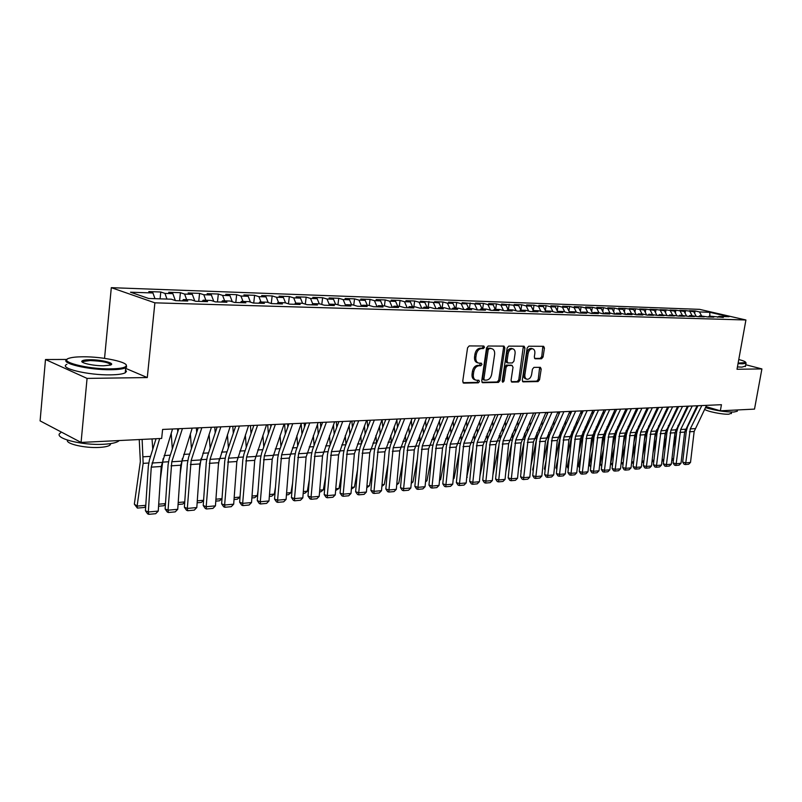 <?xml version="1.0" encoding="UTF-8"?>
<svg xmlns="http://www.w3.org/2000/svg" width="802" height="802" viewBox="0 0 802 802"><rect width="100%" height="100%" fill="white"/><g stroke="black" fill="none" stroke-linecap="round" stroke-linejoin="round"><path stroke-width="1.2" d="M484.468 347.296L483.827 346.013L469.21 345.923L467.566 347.787L462.734 381.301L463.847 383.125L478.323 382.815L479.456 381.511L478.834 380.258L476.218 380.238C474.032 379.577 473.08 377.652 473.36 374.474L473.761 371.707C474.553 368.118 476.288 366.143 478.964 365.762L480.819 365.742L481.952 364.449L481.32 363.176L478.774 363.126C476.548 362.464 475.576 360.519 475.857 357.281L476.258 354.504C477.05 350.905 478.784 348.93 481.471 348.579L483.335 348.589L484.468 347.296M478.092 362.915L477.461 362.725C475.245 362.063 474.273 360.108 474.553 356.89L474.954 354.113C475.736 350.514 477.481 348.539 480.157 348.188L482.022 348.198L483.155 346.905L483.005 345.993M463.005 382.684L477.03 382.394L478.052 380.268M475.506 380.008L474.914 379.817C472.729 379.156 471.776 377.241 472.057 374.063L472.458 371.296C473.24 367.717 474.974 365.732 477.661 365.351L479.516 365.341L480.528 363.166M541.561 358.765L543.064 357L544.438 348.078L543.616 346.314L528.708 346.223L527.175 348.008L522.292 380.118L523.104 381.852L538.042 381.562L539.546 379.777L541.2 369.06L540.398 367.336L533.962 367.386L532.438 369.171L531.616 374.524C530.854 377.702 529.34 379.286 527.084 379.276C525.37 378.755 524.648 377.201 524.889 374.624L528.107 353.512C528.859 350.354 530.353 348.78 532.598 348.78C534.343 349.311 535.084 350.885 534.834 353.512L534.302 357.02L535.124 358.785L541.561 358.765L540.247 358.384L541.751 356.619L542.864 346.294M721.439 404.699L162.605 429.441L161.663 438.443L81.072 442.433L87.067 378.404L147.287 377.562L154.886 302.835L745.92 319.988L737.018 369.261L761.9 368.92L754.512 409.11L720.346 410.804L721.439 404.699M504.879 347.928L503.997 346.113L488.187 346.023L486.573 347.857L481.721 380.92L482.603 382.704L498.443 382.394L500.017 380.559L504.879 347.928L503.566 347.547L503.265 346.093M508.749 346.123L524.097 346.213L524.949 348.008L520.067 380.168L518.523 381.973L511.887 382.093L511.054 380.338L513.019 367.246L512.007 365.461L507.666 365.501L506.092 367.316L504.047 381.02L502.814 382.283L502.222 381.06L507.175 347.938L508.749 346.123M154.886 302.835L111.308 287.667L699.585 309.351L745.92 319.988M620.868 313.321L616.427 313.181L621.029 314.314L614.312 314.103L609.71 312.97L605.189 312.83L609.801 313.963L602.964 313.752L598.352 312.61L593.761 312.469L598.372 313.612L591.415 313.402L586.803 312.249L582.122 312.108L586.733 313.261L579.656 313.041L575.034 311.878L570.262 311.727L574.884 312.9L567.676 312.68L563.054 311.507L558.192 311.356L562.824 312.529L555.475 312.299L550.844 311.126L545.901 310.965L550.533 312.148L543.044 311.918L538.423 310.735L533.38 310.575L538.012 311.767L530.383 311.537L525.751 310.334L520.618 310.173L525.25 311.377L517.48 311.136L512.849 309.923L507.626 309.762L512.247 310.975L504.328 310.735L499.706 309.512L494.373 309.341L498.994 310.575L490.924 310.324L486.293 309.091L480.859 308.92L485.491 310.153L477.25 309.903L472.629 308.66L467.085 308.489L471.706 309.732L463.315 309.482L458.694 308.229L453.04 308.048L457.661 309.301L449.1 309.041L444.478 307.778L438.714 307.597L443.326 308.86L434.594 308.6L429.982 307.326L424.098 307.136L428.709 308.419L419.787 308.138L415.185 306.855L409.19 306.665L413.782 307.958L404.689 307.677L400.098 306.384L393.962 306.194L398.554 307.497L389.271 307.206L384.679 305.903L378.434 305.702L383.005 307.016L373.521 306.725L368.95 305.402L362.564 305.201L367.136 306.524L357.441 306.234L352.88 304.9L346.364 304.7L350.915 306.033L341.02 305.732L336.479 304.389L329.812 304.179L334.354 305.522L324.239 305.211L319.707 303.858L312.9 303.647L317.422 305.011L307.096 304.69L302.585 303.316L295.617 303.096L300.128 304.479L289.562 304.148L285.071 302.765L277.953 302.544L282.444 303.938L271.637 303.607L267.166 302.204L259.898 301.973L264.359 303.377L253.312 303.046L248.861 301.632L241.422 301.402L245.863 302.815L234.555 302.464L230.134 301.041L222.525 300.8L226.936 302.234L215.377 301.883L210.976 300.439L203.197 300.199L207.578 301.642L195.738 301.281L191.377 299.828L183.407 299.577L187.748 301.031L175.638 300.66L171.307 299.196L148.671 298.484L130.485 292.199L152.941 292.971L148.801 291.567L160.791 291.998L164.951 293.392L172.861 293.662L168.691 292.279L180.41 292.69L184.6 294.073L192.33 294.344L188.129 292.961L199.578 293.372L203.808 294.735L211.367 294.996L207.137 293.632L218.334 294.033L222.585 295.387L229.974 295.647L225.713 294.294L236.67 294.685L240.951 296.028L248.179 296.279L243.888 294.935L254.605 295.316L258.906 296.65L265.983 296.89L261.673 295.567L272.159 295.938L276.479 297.261L283.407 297.502L279.076 296.179L289.342 296.55L293.682 297.853L300.459 298.093L296.108 296.79L306.163 297.141L310.514 298.434L317.151 298.665L312.79 297.382L322.625 297.722L327.005 299.006L333.502 299.236L329.121 297.953L338.755 298.294L343.146 299.567L349.512 299.788L345.111 298.524L354.554 298.855L358.955 300.118L365.191 300.339L360.78 299.076L370.033 299.407L374.444 300.66L380.559 300.87L376.138 299.617L385.201 299.938L389.622 301.181L395.617 301.392L391.186 300.148L400.068 300.469L404.499 301.702L410.373 301.903L405.932 300.68L414.644 300.981L419.085 302.204L424.839 302.404L420.398 301.191L439.035 302.895L434.584 301.692L442.965 301.983L447.416 303.186L452.95 303.377L448.498 302.184L456.719 302.474L461.17 303.667L466.604 303.848L462.142 302.665L479.997 304.319L475.536 303.136L483.446 303.417L487.907 304.59L493.14 304.77L488.679 303.607L496.448 303.878L500.909 305.041L506.042 305.221L501.571 304.058L518.704 305.662L514.242 304.509L521.721 304.77L526.192 305.923L531.135 306.093L526.673 304.95L534.022 305.211L538.493 306.344L543.345 306.514L538.884 305.382L546.102 305.642L550.563 306.765L555.335 306.925L550.874 305.803L557.971 306.053L562.433 307.176L567.114 307.336L562.653 306.224L569.631 306.474L574.082 307.577L578.693 307.737L574.232 306.635L581.079 306.875L585.54 307.978L590.061 308.128L585.61 307.036L592.337 307.276L596.788 308.369L601.239 308.519L596.788 307.437L603.405 307.667L607.846 308.75L612.217 308.9L607.776 307.818L614.282 308.048L618.723 309.131L620.848 313.321L625.47 314.444L632.066 314.645L627.465 313.532L631.826 313.662L636.417 314.785L642.903 314.985L638.312 313.873L642.602 314.003L647.184 315.116L653.56 315.306L648.978 314.204L657.77 315.437L664.036 315.627L659.455 314.534L668.176 315.757L674.332 315.948L669.77 314.855L678.402 316.068L684.457 316.259L679.895 315.176L688.467 316.379L694.422 316.559L689.87 315.487L698.362 316.68L704.216 316.86L699.675 315.798L708.086 316.98L713.85 317.151L709.319 316.098L723.334 317.442L718.803 316.399L717.73 317.271M618.723 309.131L623.024 309.271L625.65 314.454M624.387 311.978L624.969 308.429L618.583 308.209L623.024 309.271M624.969 308.429L633.64 309.642L636.247 314.735M634.933 312.168L635.485 308.8L629.199 308.58L633.64 309.642M635.485 308.8L644.076 310.003L646.643 314.975M645.299 312.369L645.831 309.171L639.645 308.95L644.076 310.003M645.831 309.171L654.342 310.364L656.858 315.216M655.495 312.569L656.006 309.532L649.921 309.311L654.342 310.364M656.006 309.532L664.447 310.715L666.913 315.457M665.52 312.78L666.011 309.883L660.026 309.672L664.447 310.715M666.011 309.883L674.382 311.056L676.808 315.687M675.384 312.98L675.855 310.234L669.971 310.023L674.382 311.056M675.855 310.234L684.156 311.397L686.542 315.928M685.098 313.181L685.54 310.575L679.745 310.374L684.156 311.397M685.54 310.575L693.77 311.727L696.126 316.158M694.652 313.382L695.073 310.915L689.379 310.715L693.77 311.727M695.073 310.915L699.464 311.928L709.77 312.289L729.068 316.72L718.803 316.399M709.319 316.098L708.236 316.98M699.464 311.928L701.56 315.858M709.77 312.289L709.86 316.118M699.675 315.798L698.592 316.69M689.941 311.597L692.046 315.557M689.87 315.487L688.788 316.389M680.256 311.266L682.362 315.256M679.895 315.176L678.823 316.078M670.422 310.915L672.527 314.945M669.77 314.855L668.688 315.767M660.427 310.575L662.532 314.635M659.455 314.534L658.372 315.457M650.262 310.224L652.377 314.314M648.978 314.204L647.896 315.136M639.926 309.863L642.041 313.983M638.312 313.873L637.229 314.805M629.41 309.502L631.535 313.652M627.465 313.532L626.382 314.474M616.427 313.181L615.334 314.133M612.217 308.9L614.853 314.123M607.846 308.75L610.011 313.051M605.189 312.83L604.106 313.793M601.239 308.519L603.876 313.782M596.788 308.369L598.994 312.77M593.761 312.469L592.668 313.442L590.061 308.128M585.54 307.978L587.776 312.499M582.122 312.108L581.029 313.081M578.693 307.737L581.239 312.89M574.082 307.577L576.367 312.219M570.262 311.727L569.169 312.72M567.114 307.336L569.58 312.359M562.433 307.176L564.758 311.938M558.192 311.356L557.109 312.349M555.335 306.925L557.711 311.798M550.563 306.765L552.939 311.657M545.901 310.965L544.809 311.978M543.345 306.514L545.621 311.226M538.493 306.344L540.909 311.366M533.38 310.575L532.287 311.587M531.135 306.093L533.31 310.635M526.192 305.923L528.658 311.086M520.618 310.173L519.536 311.196M518.704 305.662L520.849 310.184M513.661 305.482L516.177 310.795M507.626 309.762L506.533 310.805M506.042 305.221L508.187 309.783M500.909 305.041L503.476 310.504M494.373 309.341L493.28 310.394M493.14 304.77L495.285 309.372M487.907 304.59L490.523 310.224M480.859 308.92L479.776 309.983M479.997 304.319L482.142 308.96M474.664 304.128L477.33 309.903M467.085 308.489L466.002 309.562M466.604 303.848L468.749 308.539M461.17 303.667L463.837 309.492M453.04 308.048L451.957 309.131M452.95 303.377L455.095 308.108M447.416 303.186L450.072 309.071M438.714 307.597L437.631 308.69M439.035 302.895L441.18 307.677M433.391 302.695L436.047 308.64M424.098 307.136L423.015 308.239M424.839 302.404L426.985 307.226M419.085 302.204L421.742 308.199M409.19 306.665L408.108 307.788M410.373 301.903L412.519 306.775M404.499 301.702L407.155 307.757M393.962 306.194L392.89 307.316M395.617 301.392L397.752 306.314M389.622 301.181L392.278 307.296M378.434 305.702L377.351 306.845M380.559 300.87L382.694 305.833M374.444 300.66L377.09 306.835M362.564 305.201L361.491 306.354M365.191 300.339L367.326 305.351M358.955 300.118L361.562 306.284M346.364 304.7L345.291 305.863M349.512 299.788L351.637 304.86M343.146 299.567L345.622 305.502M329.812 304.179L328.75 305.351M333.502 299.236L335.627 304.359M327.005 299.006L329.351 304.69M312.9 303.647L311.848 304.83M317.151 298.665L319.276 303.848M310.514 298.434L312.72 303.848M295.617 303.096L294.565 304.309M300.459 298.093L302.575 303.316M293.682 297.853L295.798 303.106M277.953 302.544L276.911 303.768M283.407 297.502L285.572 302.925M276.479 297.261L278.585 302.565M259.898 301.973L258.856 303.206M265.983 296.89L268.199 302.524M258.906 296.65L261.001 302.013M241.422 301.402L240.389 302.645M248.179 296.279L250.445 302.133M240.951 296.028L243.036 301.452M222.525 300.8L221.502 302.063M229.974 295.647L232.299 301.742M222.585 295.387L224.66 300.87M203.197 300.199L202.174 301.472M211.367 294.996L213.753 301.351M203.808 294.735L205.873 300.279M183.407 299.577L182.385 300.87M192.33 294.344L194.776 300.961M184.6 294.073L186.655 299.677M172.861 293.662L175.367 300.57M164.951 293.392L166.986 299.056M705.94 406.604L720.346 410.804M761.9 368.92L745.72 364.75M67.007 359.446L45.483 359.527L87.067 378.404M45.483 359.527L40.1 420.88L81.072 442.433M104.541 358.354L111.308 287.667M152.941 292.971L154.976 298.685M147.287 377.562L125.663 368.359M160.089 298.845L160.791 291.998M179.558 300.78L180.41 292.69M198.726 301.372L199.578 293.372M217.462 301.943L218.334 294.033M235.788 302.504L236.67 294.685M253.723 303.056L254.605 295.316M271.276 303.487L272.159 295.938M288.469 303.818L289.342 296.55M305.311 304.148L306.163 297.141M321.792 304.479L322.625 297.722M337.933 304.82L338.755 298.294M353.742 305.151L354.554 298.855M369.241 305.492L370.033 299.407M384.419 305.893L385.201 299.938M399.286 306.354L400.068 300.469M413.852 306.815L414.644 300.981M428.148 307.266L428.94 301.492M442.163 307.707L442.965 301.983M455.907 308.138L456.719 302.474M469.401 308.559L470.213 302.955M482.644 308.981L483.446 303.417M495.636 309.382L496.448 303.878M508.388 309.783L509.2 304.329M520.909 310.184L521.721 304.77M533.23 310.454L534.022 305.211M545.34 310.635L546.102 305.642M557.23 310.815L557.971 306.053M568.919 311.006L569.631 306.474M580.397 311.196L581.079 306.875M591.676 311.387L592.337 307.276M602.773 311.577L603.405 307.667M613.67 311.777L614.282 308.048M481.982 382.293L497.14 381.983L498.714 380.148L503.566 347.547M489.28 348.609L488.157 349.893L483.897 378.875L484.508 380.128L486.583 380.098C489.22 379.697 490.924 377.732 491.696 374.193L494.613 354.484C494.904 351.266 493.942 349.321 491.736 348.659L487.967 348.218L486.844 349.502L488.157 349.893M483.345 379.717L482.593 378.464L486.844 349.502M491.045 348.459L489.912 348.228L491.215 348.609M487.967 348.218L489.912 348.228M511.295 381.682L517.22 381.562L518.764 379.757L523.355 346.203M511.195 365.221L506.363 365.1L504.789 366.915L502.744 380.609L504.047 381.02M502.232 381.612L502.744 380.609M515.074 353.612C515.325 350.955 514.553 349.351 512.759 348.81C510.443 348.8 508.909 350.404 508.147 353.612L507.014 361.171L508.047 362.975L512.378 362.945L513.942 361.131L515.074 353.612M511.927 348.569L511.445 348.429C509.13 348.419 507.596 350.013 506.834 353.231L508.147 353.612M507.686 362.905L506.573 362.564L505.711 360.78L506.834 353.231M534.553 358.404L540.247 358.384M531.736 348.529L531.285 348.409C529.039 348.399 527.546 349.973 526.794 353.131L528.107 353.512M526.583 379.115L525.771 378.875C524.067 378.343 523.345 376.8 523.586 374.223L526.794 353.131M522.523 381.451L536.738 381.15L538.242 379.376L539.656 367.326M139.247 439.556L140.35 461.531L134.345 504.157L137.112 506.092L143.147 463.366L142.134 439.416M152.771 449.21L152.039 438.925M145.723 506.283L144.29 507.476L137.383 508.087L134.345 504.157M137.383 508.087L137.112 506.092L145.784 505.33M172.53 429.01L161.212 466.493L158.245 511.085L148.33 511.987L148.761 514.333L147.598 513.831L145.423 510.754L148.34 466.032L149.443 459.877L156.049 438.724M145.423 510.754L148.33 511.987L151.267 467.145L159.678 438.544M158.245 511.085L155.698 513.691L148.761 514.333M160.35 479.406L163.147 458.644M172.32 448.909L171.197 433.24M165.433 504.318L163.718 505.751L158.565 506.212M158.706 504.207L165.483 503.606M177.543 428.779L177.763 431.847M180.139 474.263L182.365 458.503M191.427 448.559L190.355 433.822M184.711 502.413L182.716 504.067L178.074 504.478M178.204 502.493L184.751 501.922M192.199 428.138L180.761 465.2L177.743 509.3L168.049 510.182L168.44 512.508L167.267 512.017L165.122 508.969L168.099 464.749L169.202 458.664L178.756 428.729M165.122 508.969L168.049 510.182L171.788 461.772L182.425 428.569M177.743 509.3L175.227 511.877L168.44 512.508M211.407 427.286L199.868 463.947L196.811 507.556L187.327 508.428L187.678 510.724L186.495 510.242L184.38 507.225L187.397 463.496L188.52 457.481L198.164 427.867M184.38 507.225L187.327 508.428L191.127 460.548L201.853 427.707M196.811 507.556L194.305 510.102L187.678 510.724M110.897 368.86C119.318 368.73 124.34 367.877 125.974 366.303C130.265 362.494 103.177 356.559 83.007 356.79C76.982 356.81 72.491 357.251 69.543 358.113C56.802 361.311 87.218 369.341 110.897 368.86M126.125 364.93L126.616 367.075L125.724 367.737C123.297 368.95 118.455 369.612 111.187 369.712C88.942 370.173 58.967 363.035 67.147 359.366M103.769 365.772C93.613 365.953 79.669 362.875 82.025 361C82.917 360.198 85.523 359.777 89.834 359.737C101.493 359.567 116.39 363.436 110.255 365.1L103.769 365.772M110.726 364.92C109.092 362.494 102.215 361.05 90.105 360.569L83.107 361.471L82.526 362.273M119.207 440.549L118.485 441.19C116.039 442.814 111.197 443.837 103.979 444.248C81.583 445.712 51.789 437.732 60.671 432.819M110.846 443.576L109.954 445.16C108.17 446.353 104.661 447.105 99.438 447.416C85.162 448.348 65.403 443.827 67.478 440.148M125.523 369.852L126.455 371.416L125.232 372.8C122.796 374.043 117.954 374.734 110.686 374.855C88.18 375.396 58.025 368.058 66.887 364.339M738.141 363.095L745.75 362.554C745.82 361.792 743.494 360.77 738.782 359.497M745.77 362.464L745.98 363.286L742.572 363.807L738.04 363.617M737.389 410.614L737.269 411.246L733.83 412.038C725.148 412.058 715.685 410.584 705.429 407.627M731.454 413.14L728.868 414.193C722.712 414.654 706.843 411.436 704.607 409.291M745.479 366.073L741.97 367.115L737.439 366.945M196.37 427.947L196.69 432.398M199.487 469.451L201.112 458.463M210.114 448.178L209.091 434.303M203.568 500.548L201.302 502.423L197.142 502.794M197.282 500.829L203.588 500.278M214.776 427.135L215.207 432.859M218.395 464.939L219.377 458.604M228.39 447.767L227.427 434.694M222.004 498.734L219.487 500.809L215.788 501.14M215.928 499.195L222.014 498.664M230.194 426.453L218.555 462.724L215.447 505.851L206.184 506.704L206.485 508.979L205.302 508.498L203.217 505.521L206.274 462.273L207.417 456.318L217.141 427.035M203.217 505.521L206.184 506.704L210.024 459.356L220.861 426.864M215.447 505.851L212.971 508.378L206.485 508.979M248.56 425.641L236.841 461.521L233.683 504.187L224.62 505.019L224.891 507.265L223.698 506.804L221.633 503.856L224.74 461.07L225.883 455.185L235.688 426.213M221.633 503.856L224.62 505.019L228.52 458.183L239.427 426.042M233.683 504.187L231.237 506.684L224.891 507.265M232.801 426.333L233.312 433.24M246.274 447.336L245.352 435.005M234.174 497.601L239.878 497.1L240.169 495.235M239.878 497.1L237.282 499.235L234.034 499.526M266.535 424.839L254.715 460.348L251.527 502.553L242.655 503.365L242.886 505.601L241.683 505.14L239.648 502.222L242.805 459.897L243.958 454.072L253.833 425.401M239.648 502.222L242.655 503.365L246.605 457.03L257.592 425.24M251.527 502.553L249.101 505.019L242.886 505.601M250.435 425.551L251.026 433.541M253.512 426.343L253.442 425.421M263.778 446.874L262.896 435.255M252.018 496.037L257.272 495.586L258.023 490.994M257.272 495.586L254.705 497.691L251.878 497.942M284.108 424.068L272.219 459.195L268.991 500.959L260.309 501.751L260.5 503.967L259.297 503.516L257.282 500.628L260.47 458.754L261.642 452.98L271.587 424.619M257.282 500.628L260.309 501.751L264.299 455.917L275.367 424.448M268.991 500.959L266.575 503.395L260.5 503.967M267.688 424.789L268.369 433.772M270.865 426.654L270.715 424.659M280.911 446.403L280.068 435.436M269.492 494.513L274.314 494.092L275.487 486.984M274.314 494.092L271.768 496.177L269.342 496.398M301.301 423.306L289.342 458.072L286.083 499.395L277.582 500.177L277.743 502.363L276.53 501.922L274.545 499.065L277.773 457.631L278.946 451.917L288.951 423.847M274.545 499.065L277.582 500.177L281.612 454.814L292.75 423.687M286.083 499.395L283.697 501.811L277.743 502.363M284.59 424.047L285.352 433.942M287.858 426.905L287.627 423.907M297.682 445.912L296.88 435.556M286.585 493.019L290.996 492.628L292.59 483.185M290.996 492.628L288.469 494.704L286.444 494.874M318.133 422.554L306.113 456.97L302.815 497.872L294.494 498.623L294.625 500.799L293.402 500.358L291.447 497.531L294.705 456.528L295.888 450.874L305.943 423.095M291.447 497.531L294.494 498.623L298.565 453.742L309.762 422.925M302.815 497.872L300.449 500.258L294.625 500.799M301.171 423.677L301.973 434.062M304.499 427.095L304.199 423.175M314.113 445.411L313.351 435.626M303.326 491.556L307.336 491.205L309.331 479.586M307.336 491.205L304.83 493.25L303.176 493.39M334.614 421.832L322.534 455.887L319.206 496.368L311.056 497.11L311.156 499.265L309.933 498.834L307.998 496.037L311.286 455.446L312.469 449.862L322.584 422.363M307.998 496.037L311.056 497.11L315.156 452.689L326.424 422.193M319.206 496.368L316.86 498.734L311.156 499.265M317.492 424.318L318.254 434.133M320.79 427.235L320.419 422.453M330.203 444.889L329.472 435.656M319.717 490.122L323.356 489.801L325.722 476.157M323.356 489.801L320.86 491.827L319.567 491.947M350.755 421.11L338.614 454.834L335.256 494.904L327.276 495.636L327.346 497.761L326.113 497.33L324.198 494.563L327.517 454.393L328.72 448.859L338.885 421.641M324.198 494.563L327.276 495.636L331.416 451.656L342.725 421.471M335.256 494.904L332.93 497.24L327.346 497.761M333.472 424.89L334.203 434.163M336.76 427.326L336.319 421.752M345.963 444.368L345.271 435.636M335.777 488.719L339.045 488.428L341.782 472.899M339.045 488.428L335.627 490.523M366.554 420.408L354.364 453.792L350.985 493.461L343.166 494.182L343.206 496.288L341.973 495.867L340.078 493.13L343.426 453.361L344.629 447.877L354.835 420.93M340.078 493.13L343.166 494.182L347.336 450.654L358.695 420.759M350.985 493.461L348.68 495.786L343.206 496.288M349.141 425.391L349.832 434.143M352.399 427.386L351.888 421.06M357.512 444.057L361.411 443.827L360.75 435.586M351.507 487.345L354.424 487.085L357.522 469.792M354.424 487.085L351.356 489.13M382.043 419.727L369.802 452.779L366.404 492.057L358.735 492.759L358.745 494.854L357.502 494.433L355.637 491.716L359.015 452.348L360.218 446.925L370.474 420.238M355.637 491.716L358.735 492.759L362.935 449.661L374.333 420.068M366.404 492.057L364.108 494.353L358.745 494.854M364.489 425.822L365.151 434.093M367.717 427.396L367.156 420.388M376.549 443.295L375.917 435.496M366.925 485.992L369.491 485.771L372.94 466.834M369.491 485.771L366.775 487.756M397.211 419.055L384.93 451.787L381.501 490.674L373.993 491.365L373.973 493.441L372.729 493.029L370.895 490.343L374.283 451.356L375.496 445.982L385.782 419.566M370.895 490.343L373.993 491.365L378.223 448.689L389.662 419.386M381.501 490.674L379.236 492.949L373.973 493.441M379.526 426.193L380.158 434.012M382.744 427.376L382.123 419.727M391.376 442.774L390.795 435.386M382.033 484.669L384.278 484.478L388.048 464.007M384.278 484.478L381.882 486.403M412.078 418.393L399.767 450.814L396.308 489.32L388.95 489.992L388.9 492.047L387.657 491.646L385.842 488.989L389.261 450.383L390.474 445.06L400.789 418.895M385.842 488.989L388.95 489.992L393.201 447.747L404.679 418.724M396.308 489.32L394.063 491.576L388.9 492.047M394.283 426.514L394.885 433.892M397.471 427.326L396.87 419.927M405.922 442.253L405.371 435.235M396.85 483.375L398.774 483.205L402.865 461.31M398.774 483.205L396.709 484.869M426.654 417.752L414.303 449.852L410.835 487.997L403.606 488.659L403.536 490.694L402.293 490.293L400.499 487.656L403.937 449.431L405.16 444.158L415.506 418.243M400.499 487.656L403.606 488.659L407.887 446.814L419.396 418.073M410.835 487.997L408.599 490.222L403.536 490.694M408.739 426.774L409.311 433.752M411.907 427.255L411.336 420.258M420.178 441.742L419.677 435.065M411.366 482.102L412.99 481.962L417.391 458.724M412.99 481.962L411.256 483.355M440.94 417.12L428.559 448.919L425.07 486.694L417.982 487.335L417.892 489.36L416.649 488.969L414.865 486.363L418.323 448.498L419.556 443.275L429.932 417.611M414.865 486.363L417.982 487.335L422.283 445.902L433.832 417.431M425.07 486.694L422.854 488.899L417.892 489.36M422.925 426.995L423.466 433.591M426.073 427.145L425.531 420.539M434.153 441.24L433.702 434.874M425.611 480.859L426.945 480.749L431.636 456.258M426.945 480.749L425.511 481.892M454.955 416.499L442.544 447.997L439.035 485.41L432.088 486.052L431.977 488.057L430.724 487.666L428.97 485.08L432.448 447.576L433.671 442.403L444.077 416.98M428.97 485.08L432.088 486.052L436.408 445L447.977 416.809M439.035 485.41L436.839 487.606L431.977 488.057M436.839 427.175L437.361 433.401M439.967 427.025L439.446 420.779M447.857 440.749L447.456 434.664M439.576 479.636L440.629 479.546L445.611 453.892M440.629 479.546L439.506 480.448M468.689 415.887L456.268 447.095L452.739 484.167L445.922 484.789L445.792 486.774L444.539 486.393L442.794 483.827L446.293 446.674L447.526 441.561L457.942 416.368M442.794 483.827L445.922 484.789L450.263 444.128L461.852 416.188M452.739 484.167L450.564 486.333L445.792 486.774M450.493 427.306L450.985 433.2M453.601 426.875L453.1 420.98M461.31 440.258L460.96 434.433M453.29 478.443L454.062 478.373L459.325 451.626M454.062 478.373L453.23 479.045M482.172 415.296L469.721 446.213L466.193 482.934L459.496 483.546L459.335 485.511L458.092 485.14L456.368 482.603L459.877 445.792L461.11 440.719L471.556 415.767M456.368 482.603L459.496 483.546L463.857 443.265L475.466 415.586M466.193 482.934L464.027 485.08L459.335 485.511M463.887 427.416L464.358 432.98M466.975 426.714L466.503 421.14M474.493 439.787L474.203 434.183M466.734 477.26L472.769 449.451M467.255 477.22L466.694 477.661M495.405 414.704L482.934 445.341L479.385 481.731L472.819 482.323L472.639 484.278L471.386 483.907L469.681 481.39L473.21 444.93L474.453 439.897L484.899 415.175M469.681 481.39L472.819 482.323L477.19 442.423L488.819 414.995M479.385 481.731L477.24 483.857L472.639 484.278M477.03 427.486L477.481 432.739M480.097 426.534L479.656 421.271M487.436 439.336L487.215 433.922M479.937 476.107L485.972 447.356M508.378 414.133L495.897 444.488L492.338 480.548L485.892 481.13L485.691 483.075L484.438 482.704L482.754 480.208L486.293 444.077L487.536 439.095L498.002 414.594M482.754 480.208L485.892 481.13L490.283 441.591L501.922 414.413M492.338 480.548L490.202 482.654L485.691 483.075M489.942 427.526L490.363 432.478M492.989 426.333L492.568 421.361M500.127 438.925L499.977 433.641M492.909 474.974L498.934 445.351M521.12 413.571L508.628 443.656L505.059 479.385L498.724 479.957L498.513 481.882L497.26 481.511L495.586 479.045L499.135 443.245L500.388 438.303L510.844 414.022M495.586 479.045L498.724 479.957L503.125 440.779L514.784 413.852M505.059 479.385L502.944 481.471L498.513 481.882M502.613 427.536L503.014 432.218M505.641 426.123L505.24 421.431M512.578 438.594L512.518 433.361M505.801 471.907L511.646 443.426M515.054 427.516L515.435 431.937M509.009 469.701L508.779 472.007M518.062 425.892L517.681 421.471M524.769 438.413L524.829 433.06M523.185 414.143L523.125 413.481M518.503 468.739L524.137 441.571M527.275 427.486L527.636 431.646M521.601 466.604L521.15 471.055M530.272 425.661L529.911 421.491M530.974 465.711L536.678 438.473L536.919 432.749M535.305 414.223L535.195 412.94M521.099 471.546L520.719 470.844M539.275 427.426L539.626 431.346M533.952 463.636L532.658 469.822L533.29 470.122M542.252 425.411L541.911 421.481M543.225 462.794L548.528 437.722L548.799 432.438M547.205 414.273L547.044 412.418M533.22 470.834L532.658 469.822M551.074 427.346L551.395 431.045M546.092 460.779L544.388 468.809L545.22 469.2M554.032 425.16L553.711 421.461M558.904 414.303L558.683 411.907M555.245 459.997L560.167 436.99L560.468 432.108M545.119 470.142L544.388 468.809M562.663 427.255L562.974 430.724M558.012 458.042L555.926 467.817L556.939 468.288M565.611 424.9L565.3 421.411M570.392 414.313L570.132 411.396M567.064 457.31L571.605 436.268L571.936 431.797M556.819 469.451L555.926 467.817M574.052 427.135L574.342 430.403M569.731 455.406L567.265 466.834L568.458 467.386M576.979 424.619L576.688 421.351M581.681 414.303L581.39 411.015M578.673 454.714L583.194 431.486M568.307 468.769L567.265 466.834M533.631 413.01L521.13 442.834L517.541 478.243L511.325 478.804L511.095 480.719L509.841 480.348L508.187 477.912L511.756 442.423L512.999 437.531L523.485 413.461M508.187 477.912L511.325 478.804L515.736 439.977L527.405 413.291M517.541 478.243L515.445 480.308L511.095 480.719M545.911 412.469L533.4 442.032L529.801 477.12L523.696 477.681L523.445 479.566L522.192 479.215L520.568 476.789L524.137 441.621L525.38 436.769L535.876 412.91M520.568 476.789L523.696 477.681L528.127 439.195L539.796 412.739M529.801 477.12L527.726 479.175L523.445 479.566M557.971 411.937L545.45 441.24L541.851 476.017L535.856 476.568L535.586 478.443L534.332 478.092L532.718 475.686L536.297 440.829L537.551 436.027L548.047 412.378M532.718 475.686L535.856 476.568L540.287 438.423L551.966 412.198M541.851 476.017L539.786 478.052L535.586 478.443M569.811 411.416L557.3 440.458L553.681 474.934L547.796 475.476L547.505 477.34L546.252 476.989L544.658 474.604L548.247 440.057L549.5 435.285L559.996 411.847M544.658 474.604L547.796 475.476L552.237 437.661L563.916 411.677M553.681 474.934L551.636 476.949L547.505 477.34M581.45 410.895L568.929 439.697L565.31 473.872L559.525 474.403L559.225 476.248L557.971 475.907L556.387 473.541L559.986 439.285L561.24 434.564L571.736 411.326M556.387 473.541L559.525 474.403L563.976 436.92L575.656 411.155M565.31 473.872L563.275 475.877L559.225 476.248M592.878 410.393L580.357 438.945L576.738 472.829L571.044 473.35L570.733 475.185L569.48 474.844L567.916 472.498L571.515 438.544L572.768 433.862L583.275 410.814M567.916 472.498L571.044 473.35L575.505 436.188L587.184 410.644M576.738 472.829L574.713 474.814L570.733 475.185M604.106 409.892L591.595 438.203L587.966 471.807L582.372 472.318L582.041 474.132L580.798 473.792L579.244 471.476L582.853 437.802L584.107 433.16L594.603 410.313M579.244 471.476L582.372 472.318L586.843 435.466L598.513 410.143M587.966 471.807L585.961 473.771L582.041 474.132M585.249 427.015L585.52 430.083M581.239 452.869L578.402 465.872L579.776 466.503M588.157 424.348L587.886 421.271M592.788 414.273L592.508 411.195M590.082 452.228L594.252 431.185M579.605 468.097L578.402 465.872M615.144 409.401L602.643 437.481L599.004 470.794L593.51 471.295L593.169 473.1L591.916 472.769L590.382 470.463L594.001 437.08L595.244 432.478L605.751 409.822M590.382 470.463L593.51 471.295L597.981 434.764L609.65 409.652M599.004 470.794L597.019 472.739L593.169 473.1M596.257 426.864L596.508 429.752M592.548 450.433L589.36 464.929L590.904 465.631M599.144 424.058L598.883 421.17M603.695 414.233L603.435 411.346M601.289 449.832L605.129 430.885M590.723 467.325L589.36 464.929M626.001 408.92L613.5 436.769L609.861 469.802L604.457 470.293L604.096 472.087L602.853 471.756L601.33 469.471L604.949 436.368L606.202 431.807L616.698 409.331M601.33 469.471L604.457 470.293L608.929 434.072L620.598 409.16M609.861 469.802L607.886 471.736L604.096 472.087M607.074 426.714L607.314 429.411M603.665 448.077L600.137 463.997L601.841 464.769M609.951 423.777L609.71 421.07M614.432 414.183L614.182 411.466M612.317 447.526L615.806 430.614M601.66 466.453L600.137 463.997M636.668 408.449L624.177 436.067L620.527 468.829L615.214 469.31L614.843 471.085L613.6 470.764L612.096 468.498L615.715 435.666L616.969 431.145L627.455 408.86M612.096 468.498L615.214 469.31L619.695 433.391L631.354 408.689M620.527 468.829L618.563 470.744L614.843 471.085M616.157 409.361L616.237 410.303M617.71 426.544L617.941 429.08M614.603 445.822L610.743 463.085L612.598 463.917M620.578 423.476L620.347 420.95M624.979 414.113L624.748 411.576M623.144 445.3L626.292 430.343M612.417 465.591L610.743 463.085M647.154 407.987L634.673 435.376L631.024 467.867L625.801 468.348L625.42 470.102L624.167 469.782L622.683 467.536L626.312 434.985L627.555 430.494L638.041 408.388M622.683 467.536L625.801 468.348L630.282 432.719L641.931 408.218M631.024 467.867L629.079 469.772L625.42 470.102M626.583 408.9L626.723 410.413M628.177 426.363L628.377 428.769M625.339 443.636L621.37 461.28M621.259 462.233L623.174 463.075M631.024 423.175L630.813 420.809M635.364 414.032L635.144 411.657M633.801 443.155L636.608 430.093M622.994 464.749L621.249 462.353M657.47 407.526L644.998 434.694L641.349 466.924L636.207 467.396L635.816 469.14L634.572 468.819L633.089 466.594L636.718 434.303L637.971 429.852L648.447 407.927M633.089 466.594L636.207 467.396L640.688 432.057L652.327 407.757M641.349 466.924L639.415 468.809L635.816 469.14M636.848 408.439L637.039 410.504M638.472 426.183L638.633 428.468M635.906 441.531L632.096 458.333M631.745 461.451L633.58 462.253M641.299 422.875L641.099 420.669M645.57 413.942L645.369 411.727M644.277 441.09L646.733 429.852M633.39 463.917L631.705 461.832M667.605 407.085L655.154 434.022L651.505 465.992L646.442 466.453L646.041 468.198L644.798 467.877L643.334 465.671L646.963 433.641L648.216 429.22L658.673 407.476M643.334 465.671L646.442 466.453L650.933 431.406L662.562 407.306M651.505 465.992L649.58 467.867L646.041 468.198M646.973 408.358L647.184 410.574M648.597 425.982L648.718 428.178M646.302 439.496L642.643 455.506M642.051 460.669L643.816 461.431M651.414 422.574L651.224 420.519M655.615 413.842L655.424 411.777M654.572 439.085L656.688 429.641M643.625 463.085L641.981 461.32M677.59 406.634L665.139 433.371L661.49 465.08L656.517 465.531L656.096 467.265L654.853 466.944L653.409 464.759L657.038 432.98L658.292 428.599L668.738 407.035M653.409 464.759L656.517 465.531L660.998 430.774L672.617 406.855M661.49 465.08L659.585 466.934L656.096 467.265M656.968 408.559L657.159 410.624M658.562 425.772L658.622 427.917M656.517 437.541L653.008 452.779M652.196 459.907L653.881 460.629M661.359 422.263L661.189 420.348M665.5 413.722L665.319 411.807M664.708 437.16L666.462 429.451M653.69 462.273L652.096 460.809M687.404 406.203L674.973 432.729L671.324 464.188L666.422 464.629L666.001 466.343L664.758 466.032L663.324 463.857L666.953 432.338L668.206 427.987L678.642 406.594M663.324 463.857L666.422 464.629L670.913 430.143L682.512 406.424M671.324 464.188L669.429 466.022L666.001 466.343M666.803 408.749L666.983 410.664M668.367 425.561L668.357 427.677M666.572 435.646L663.214 450.143M662.171 459.145L663.785 459.837M671.154 421.952L670.983 420.178M675.224 413.601L675.053 411.827M674.672 435.296L676.066 429.301M663.595 461.461L662.041 460.298M697.058 405.772L684.647 432.088L680.988 463.295L676.176 463.736L675.735 465.441L674.502 465.13L673.078 462.975L676.718 431.707L677.961 427.396L688.387 406.163M673.078 462.975L676.176 463.736L680.657 429.521L692.246 405.992M680.988 463.295L679.114 465.13L675.735 465.441M676.477 408.91L676.647 410.684M678.011 425.341L677.921 427.466M676.467 433.822L673.249 447.606M671.996 458.393L673.54 459.045M680.788 421.641L680.627 419.997M684.798 413.471L684.637 411.827M684.477 433.491L685.489 429.19M673.359 460.599L671.825 459.797M673.179 460.609L673.419 460.027M706.562 405.351L694.161 431.466L690.512 462.433L685.77 462.864L685.319 464.548L684.086 464.248L682.682 462.112L686.312 431.085L687.555 426.804L697.971 405.732M682.682 462.112L685.77 462.864L690.261 428.92L701.83 405.561M690.512 462.433L688.647 464.238L685.319 464.548M480.157 348.188L481.471 348.579M474.954 354.113L476.258 354.504M474.553 356.89L475.857 357.281M479.516 365.341L480.819 365.742M477.661 365.351L478.964 365.762M472.458 371.296L473.761 371.707M472.057 374.063L473.36 374.474M477.03 382.394L478.323 382.815M463.235 382.925L463.847 383.125M482.022 348.198L483.335 348.589M498.714 380.148L500.017 380.559M497.14 381.983L498.443 382.394M482.213 382.534L482.794 382.724M482.593 378.464L483.897 378.875M523.636 347.627L524.949 348.008M518.764 379.757L520.067 380.168M517.22 381.562L518.523 381.973M511.536 381.932L512.067 382.103M510.694 365.07L512.007 365.461M506.363 365.1L507.666 365.501M504.789 366.915L506.092 367.316M505.711 360.78L507.014 361.171M523.586 374.223L524.889 374.624M539.896 368.679L541.2 369.06M538.242 379.376L539.546 379.777M536.738 381.15L538.042 381.562M522.764 381.702L523.285 381.872M543.124 347.707L544.438 348.078M541.751 356.619L543.064 357M143.147 463.366L148.701 463.015M143.357 456.789L150.545 456.368M161.954 462.403L151.999 463.035M161.212 466.493L151.267 467.145M162.856 462.112L168.45 461.762M164.119 455.556L170.315 455.185M182.114 460.899L187.768 460.538M183.698 454.393L189.643 454.042M181.513 461.16L171.788 461.772M180.761 465.2L171.037 465.842M200.63 459.947L191.127 460.548M199.868 463.947L190.365 464.569M200.961 459.706L206.645 459.345M202.836 453.25L208.54 452.919M219.397 458.543L225.111 458.183M221.552 452.138L227.026 451.817M219.327 458.764L210.024 459.356M218.555 462.724L209.262 463.335M237.613 457.601L228.52 458.183M236.841 461.521L227.748 462.112M237.683 457.381L243.176 457.04M239.858 451.055L245.101 450.744M255.497 456.468L246.605 457.03M254.715 460.348L245.823 460.929M255.577 456.248L260.85 455.917M257.763 449.992L262.795 449.691M273.001 455.366L264.299 455.917M272.219 459.195L263.517 459.767M273.081 455.145L278.154 454.824M275.276 448.95L280.109 448.659M290.134 454.273L281.612 454.814M289.342 458.072L280.83 458.624M290.214 454.062L295.086 453.752M292.419 447.927L297.051 447.646M306.905 453.21L298.565 453.742M306.113 456.97L297.773 457.511M306.986 453L311.667 452.699M309.211 446.925L313.652 446.664M323.326 452.168L315.156 452.689M322.534 455.887L314.364 456.428M323.406 451.957L327.908 451.676M325.642 445.952L329.903 445.691M339.416 451.155L331.416 451.656M338.614 454.834L330.614 455.356M339.497 450.945L343.817 450.674M341.742 444.99L345.812 444.749M355.176 450.153L347.336 450.654M354.364 453.792L346.534 454.313M355.256 449.952L359.406 449.681M370.614 449.17L362.935 449.661M369.802 452.779L362.123 453.28M370.694 448.97L374.684 448.719M372.96 443.135L376.519 442.925M385.742 448.218L378.223 448.689M384.93 451.787L377.401 452.278M385.822 448.017L389.652 447.767M388.098 442.233L391.336 442.042M400.579 447.275L393.201 447.747M399.767 450.814L392.389 451.295M400.659 447.075L404.338 446.844M402.935 441.351L405.862 441.18M415.125 446.353L407.887 446.814M414.303 449.852L407.065 450.333M415.205 446.153L418.734 445.932M417.491 440.488L420.108 440.328M429.381 445.451L422.283 445.902M428.559 448.919L421.461 449.381M429.461 445.25L432.849 445.04M431.757 439.636L434.082 439.496M443.366 444.559L436.408 445M442.544 447.997L435.586 448.458M443.456 444.368L446.694 444.168M445.752 438.804L447.797 438.684M457.09 443.696L450.263 444.128M456.268 447.095L449.441 447.546M457.17 443.506L460.288 443.305M459.476 437.992L461.25 437.882M470.553 442.844L463.857 443.265M469.721 446.213L463.025 446.654M470.634 442.654L473.621 442.463M472.939 437.19L474.453 437.1M483.766 442.002L477.19 442.423M482.934 445.341L476.358 445.782M483.847 441.812L486.704 441.631M486.152 436.398L487.415 436.328M496.729 441.18L490.283 441.591M495.897 444.488L489.451 444.92M496.819 440.99L499.546 440.819M499.125 435.626L500.147 435.566M509.46 440.378L503.125 440.779M508.628 443.656L502.293 444.077M509.541 440.188L512.157 440.027M511.856 434.874L512.638 434.824M522.042 439.396L524.548 439.235M524.358 434.133L524.919 434.093M534.312 438.624L536.678 438.473M546.373 437.862L548.528 437.722M558.212 437.11L560.167 436.99M569.851 436.378L571.605 436.268M581.28 435.656L582.843 435.556M521.962 439.586L515.736 439.977M521.13 442.834L514.904 443.245M534.232 438.804L528.127 439.195M533.4 442.032L527.295 442.433M546.292 438.042L540.287 438.423M545.45 441.24L539.455 441.631M558.132 437.29L552.237 437.661M557.3 440.458L551.405 440.849M569.771 436.549L563.976 436.92M568.929 439.697L563.134 440.077M581.199 435.827L575.505 436.188M580.357 438.945L574.673 439.316M592.437 435.115L586.843 435.466M591.595 438.203L586.001 438.574M592.518 434.945L593.891 434.854M603.475 434.413L597.981 434.764M602.643 437.481L597.139 437.842M603.555 434.243L604.758 434.163M614.332 433.732L608.929 434.072M613.5 436.769L608.096 437.12M614.412 433.551L615.445 433.491M625.009 433.05L619.695 433.391M624.177 436.067L618.863 436.408M625.089 432.88L625.951 432.829M635.505 432.388L630.282 432.719M634.673 435.376L629.44 435.717M635.585 432.218L636.287 432.178M645.831 431.737L640.688 432.057M644.998 434.694L639.856 435.035M645.911 431.566L646.452 431.526M655.986 431.085L650.933 431.406M655.154 434.022L650.091 434.363M665.981 430.453L660.998 430.774M665.139 433.371L660.166 433.702M675.805 429.832L670.913 430.143M674.973 432.729L670.081 433.05M685.479 429.22L680.657 429.521M684.647 432.088L679.825 432.408M694.993 428.619L690.261 428.92M694.161 431.466L689.419 431.777M483.215 379.707L484.358 380.078M490.423 348.268L491.736 348.659M510.864 365.08L512.167 365.471M511.445 348.429L512.759 348.81M531.285 348.409L532.598 348.78M125.974 366.303L126.616 367.075M82.686 361.782L82.025 361M118.485 441.19L118.546 440.579M110.095 443.686L109.954 445.16M83.107 361.471L83.007 362.554M125.232 372.8L125.724 367.737M745.75 362.554L746.131 363.085M737.269 411.246L737.509 409.952M731.645 412.068L731.374 413.611M745.389 366.584L745.98 363.286"/></g></svg>
